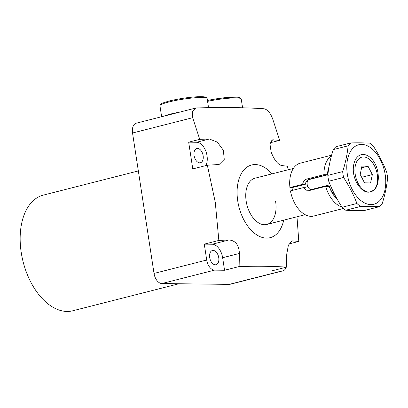 <?xml version="1.0" encoding="UTF-8"?>
<svg xmlns="http://www.w3.org/2000/svg" width="408" height="408" viewBox="0 0 408 408"><rect width="100%" height="100%" fill="white"/><g stroke="black" fill="none" stroke-linecap="round" stroke-linejoin="round"><path stroke-width="0.61" d="M293.383 168.433L255.01 178.199A23.868 14.413 75.7 0 0 246.167 201.144A23.868 14.413 75.7 0 0 266.781 224.461A23.868 14.413 75.7 0 0 275.624 201.516M283.713 220.157A37.511 22.649 -104.3 0 1 260.268 236.752A37.511 22.649 -104.3 0 1 237.752 201.042A37.511 22.649 -104.3 0 1 246.223 167.703A37.511 22.649 -104.3 0 1 271.937 173.89M288.226 169.743L287.293 166.209L281.612 165.546C277.664 164.353 274.176 159.859 271.152 152.067L269.948 143.907L272.549 139.883L279.694 140.352L272.6 118.708C270.366 112.894 267.536 109.584 264.103 108.763C245.422 107.508 222.977 107.228 196.778 107.926L195.651 108.074L192.311 111.466L192.653 117.708L199.742 139.352L209.391 139.006L217.342 142.142L223.355 150.266L224.262 159.355L219.096 164.506L207.341 165.209L215.271 202.266L218.851 240.434L228.954 239.97C235.457 240.501 238.945 244.994 239.414 253.45L239.124 266.551C257.79 266.016 273.569 266.215 286.462 267.143L286.753 254.041L288.395 245.172L292.143 240.842L298.804 241.434L296.983 216.781M138.343 170.937L43.33 195.111A59.675 36.032 75.7 0 0 21.226 252.486A59.675 36.032 75.7 0 0 72.762 310.779L178.974 283.754M203.138 155.698A7.334 4.427 75.7 0 0 196.809 148.532A7.334 4.427 75.7 0 0 194.091 155.586A7.334 4.427 75.7 0 0 200.42 162.746A7.334 4.427 75.7 0 0 203.138 155.698M218.744 257.672A7.334 4.427 75.7 0 0 212.41 250.507A7.334 4.427 75.7 0 0 209.697 257.555A7.334 4.427 75.7 0 0 216.026 264.721A7.334 4.427 75.7 0 0 218.744 257.672M195.651 108.074L136.328 123.17A10.231 6.176 75.7 0 0 132.539 133.008L154.025 273.431A10.231 6.176 75.7 0 0 161.869 283.54L229.199 284.381A10.231 6.176 75.7 0 0 230.183 284.264L282.871 270.856A10.231 6.176 75.7 0 0 286.268 267.189M204.281 244.142L206.713 260.024A10.231 6.176 75.7 0 0 214.557 270.132L224.553 270.259L222.635 257.718A13.643 8.236 75.7 0 0 212.17 244.239L204.281 244.142L218.851 240.434M207.341 165.209L192.77 168.917L188.68 142.168L199.742 139.352M239.124 266.551L224.553 270.259M286.462 267.143L271.891 270.851L281.887 270.973A10.231 6.176 75.7 0 0 282.871 270.856M298.804 241.434L288.966 243.938M286.482 266.47A10.231 6.176 75.7 0 0 286.661 261.023L286.625 260.758M279.694 140.352L270.152 142.78M205.79 165.602A13.643 8.236 75.7 0 0 205.724 150.914A13.643 8.236 75.7 0 0 196.569 142.264L188.68 142.168M327.502 174.751L323.921 174.67L306.801 179.03C304.552 179.744 303.164 181.514 302.629 184.324L289.925 187.558L292.036 187.604L305.25 184.38C305.837 181.575 307.311 179.811 309.672 179.092L327.502 174.751A21.665 13.082 -104.3 0 1 328.96 166.984M337.064 198.936A21.665 13.082 -104.3 0 1 329.251 186.451L325.671 186.374A27.28 16.473 -104.3 0 0 341.97 207.075M289.925 187.558A27.28 16.473 -104.3 0 1 300.268 163.164L331.612 155.188M343.439 208.478L313.721 216.036A27.28 16.473 -104.3 0 1 290.425 190.898L303.129 187.67L307.52 190.847L308.545 190.73L325.671 186.374M323.921 174.67A27.28 16.473 -104.3 0 1 331.449 155.805M302.629 184.324L305.25 184.38M303.129 187.67L305.745 187.726M308.897 188.323L308.397 187.762A4.09 2.468 -104.3 0 1 307.571 186.476A4.09 2.468 -104.3 0 1 307.081 182.58L307.25 181.851A5.115 3.091 75.7 0 0 307.867 186.716A5.115 3.091 75.7 0 0 308.897 188.323A5.115 3.091 75.7 0 0 311.605 189.465L330.138 184.748M327.879 174.767L309.08 179.551A5.115 3.091 75.7 0 0 307.25 181.851M377.313 174.655A17.901 10.807 75.7 0 0 361.855 157.167A17.901 10.807 75.7 0 0 355.225 174.379A17.901 10.807 75.7 0 0 370.683 191.867A17.901 10.807 75.7 0 0 377.313 174.655M385.208 174.757A30.692 18.528 -104.3 0 1 370.877 204.607A30.692 18.528 -104.3 0 1 347.335 174.282A30.692 18.528 -104.3 0 1 361.666 144.427A30.692 18.528 -104.3 0 1 385.208 174.757M342.674 171.6A35.807 21.619 75.7 0 0 343.046 174.532A35.807 21.619 75.7 0 0 343.572 177.465C349.029 185.88 353.486 194.555 356.944 203.48A35.807 21.619 75.7 0 0 360.59 206.453C367.827 206.275 374.1 206.351 379.404 206.688A35.807 21.619 75.7 0 0 382.153 203.796C384.968 194.947 386.784 186.354 387.6 178.016A35.807 21.619 75.7 0 0 387.228 175.083A35.807 21.619 75.7 0 0 386.702 172.151C383.245 163.226 378.787 154.55 373.33 146.135A35.807 21.619 75.7 0 0 369.684 143.162C364.38 142.831 358.107 142.749 350.87 142.928L336.008 146.707A35.807 21.619 -104.3 0 0 333.265 149.598L348.121 145.819C347.305 154.158 345.489 162.751 342.674 171.6L327.818 175.379C328.634 167.04 330.449 158.447 333.265 149.598M379.404 206.688L364.548 210.467C357.245 210.64 350.972 210.564 345.729 210.232A35.807 21.619 -104.3 0 1 342.088 207.259C336.631 198.844 332.173 190.169 328.715 181.244A35.807 21.619 -104.3 0 1 328.19 178.311A35.807 21.619 -104.3 0 1 327.818 175.379M350.87 142.928A35.807 21.619 75.7 0 0 348.121 145.819M343.572 177.465L328.715 181.244M356.944 203.48L342.088 207.259M360.59 206.453L345.729 210.232M292.429 190.388A23.868 14.413 -104.3 0 1 292.271 189.414A23.868 14.413 -104.3 0 1 292.036 187.604M353.292 170.58A20.461 12.352 -104.3 0 1 361.223 154.688A20.461 12.352 -104.3 0 1 373.57 161.175C380.496 171.105 379.797 188.935 371.754 191.02C364.675 196.115 353.848 183.585 353.292 170.58M335.345 195.784A17.049 10.297 -104.3 0 1 328.899 185.064M326.272 186.385A21.833 13.184 -104.3 0 1 326.094 185.778M361.952 166.122L360.198 174.44L364.512 182.84L370.586 182.917L372.346 174.593L368.026 166.199L361.952 166.122M361.59 167.836L368.026 166.199M361.672 177.312L372.346 174.593M192.653 117.708L132.539 133.008M206.713 260.024L154.025 273.431M214.557 270.132L161.869 283.54M281.887 270.973L229.199 284.381M291.19 241.266L293.123 240.771M196.569 142.264L209.391 139.006M271.667 140.286L273.559 139.806M212.17 244.239L228.954 239.97M222.635 257.718L239.414 253.45M169.305 101A22.848 2.907 -8.7 0 1 193.438 97.033A22.848 2.907 -8.7 0 1 205.979 97.849M159.956 105.789C161.038 103.78 158.452 104.259 169.203 101.011C180.081 98.43 190.378 96.977 200.088 96.665C207.483 96.706 206.438 97.66 207.147 98.568A23.868 3.04 171.3 0 0 193.576 97.889A23.868 3.04 171.3 0 0 168.825 101.995A23.868 3.04 171.3 0 0 159.956 105.789L161.629 116.734M164.052 116.117A23.868 3.04 -8.7 0 1 170.666 114.031A23.868 3.04 -8.7 0 1 180.285 111.986M306.801 179.03L309.672 179.092M242.576 107.783L241.23 98.996L240.536 97.951L237.39 97.181L228.235 97.39L216.806 98.756L207.437 100.47A22.848 2.907 -8.7 0 1 240.067 98.272M241.23 98.996A23.868 3.04 171.3 0 0 207.57 101.342M208.544 107.681L207.147 98.568M305.153 214.7L266.781 224.461"/></g></svg>
